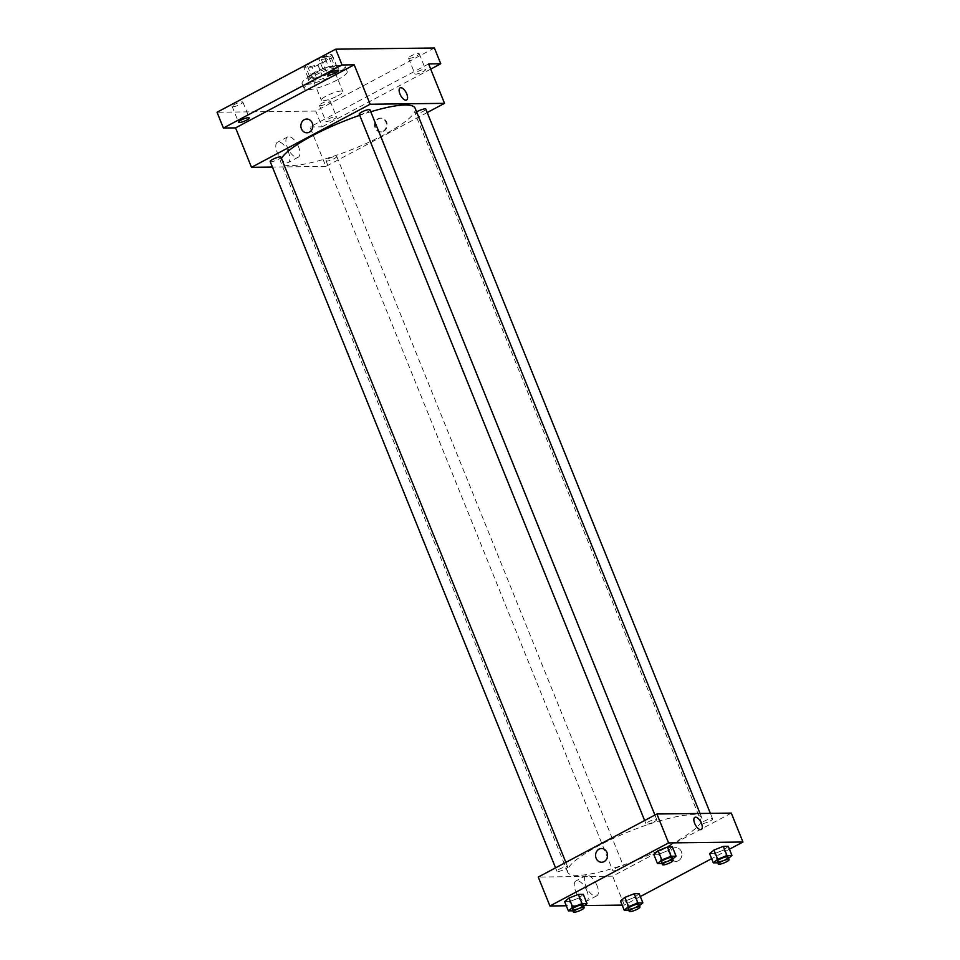 <?xml version="1.0" encoding="UTF-8"?>
<svg xmlns="http://www.w3.org/2000/svg" width="960" height="960" viewBox="0 0 960 960"><rect width="100%" height="100%" fill="white"/><g stroke="black" fill="none" stroke-linecap="round" stroke-linejoin="round"><path stroke-width="0.72" stroke-dasharray="4.8 3.6" d="M337.8 95.832A11.58 2.34 158 0 0 342.816 91.56A11.58 2.34 158 0 0 331.2 93.72A11.58 2.34 158 0 0 321.348 100.236A11.58 2.34 158 0 0 337.8 95.832M324 61.656A11.58 2.34 158 0 0 329.016 57.384A11.58 2.34 158 0 0 317.4 59.556A11.58 2.34 158 0 0 307.536 66.06A11.58 2.34 158 0 0 324 61.656M318.924 58.092A15.552 3.144 158 0 1 324.348 56.316L328.596 66.828A15.552 3.144 158 0 0 322.776 68.76L309.384 75.876A15.552 3.144 158 0 0 308.052 77.748L316.452 77.652L312.204 67.128L303.804 67.236A15.552 3.144 158 0 1 304.98 65.508M324.348 56.316L332.736 56.22A15.552 3.144 158 0 1 331.404 58.092L318.012 65.208A15.552 3.144 158 0 1 312.204 67.128M328.596 66.828L336.984 66.732L332.736 56.22M331.404 58.092L335.652 68.604L322.26 75.72L318.012 65.208M335.652 68.604A15.552 3.144 158 0 0 336.984 66.732M316.452 77.652A15.552 3.144 158 0 0 322.26 75.72M335.076 65.568A15.924 3.216 -22 0 1 337.284 66.276A15.924 3.216 -22 0 1 323.724 75.228A15.924 3.216 -22 0 1 307.764 78.204A15.924 3.216 -22 0 1 317.856 70.752A15.924 3.216 -22 0 1 335.076 65.568M336.132 68.196A15.924 3.216 158 0 0 318.912 73.38A15.924 3.216 158 0 0 308.82 80.832A15.924 3.216 158 0 0 331.452 74.772A15.924 3.216 158 0 0 338.352 68.904A15.924 3.216 158 0 0 336.132 68.196M308.052 77.748L303.804 67.236M322.776 68.76L318.552 58.296M309.384 75.876L305.16 65.412M335.028 74.736A23.16 4.68 158 0 0 345.06 66.192A23.16 4.68 158 0 0 321.828 70.524A23.16 4.68 158 0 0 302.112 83.544A23.16 4.68 158 0 0 335.028 74.736M337.152 79.992A23.16 4.68 158 0 0 347.184 71.448A23.16 4.68 158 0 0 323.952 75.78A23.16 4.68 158 0 0 304.236 88.8A23.16 4.68 158 0 0 337.152 79.992M232.968 106.752A5.796 1.176 158 0 0 239.232 104.868A5.796 1.176 158 0 0 242.904 102.156A5.796 1.176 158 0 0 237.096 103.236A5.796 1.176 158 0 0 232.164 106.488A5.796 1.176 158 0 0 232.968 106.752M320.232 105.696A5.796 1.176 158 0 0 326.496 103.812A5.796 1.176 158 0 0 330.168 101.1A5.796 1.176 158 0 0 324.36 102.192A5.796 1.176 158 0 0 319.428 105.444A5.796 1.176 158 0 0 320.232 105.696M409.32 58.356A5.796 1.176 158 0 0 415.584 56.472A5.796 1.176 158 0 0 419.244 53.76A5.796 1.176 158 0 0 413.448 54.84A5.796 1.176 158 0 0 408.516 58.092A5.796 1.176 158 0 0 409.32 58.356M322.056 59.4A5.796 1.176 158 0 0 328.32 57.516A5.796 1.176 158 0 0 331.98 54.816A5.796 1.176 158 0 0 326.172 55.896A5.796 1.176 158 0 0 321.252 59.148A5.796 1.176 158 0 0 322.056 59.4M434.388 48L315.732 111.06L217.032 112.248M424.812 69.276A5.796 1.176 -22 0 1 425.616 69.528A5.796 1.176 -22 0 1 421.956 72.24A5.796 1.176 -22 0 1 415.692 74.124A5.796 1.176 -22 0 1 414.888 73.872A5.796 1.176 -22 0 1 418.56 71.16A5.796 1.176 -22 0 1 424.812 69.276M335.736 116.616A5.796 1.176 -22 0 1 336.54 116.88A5.796 1.176 -22 0 1 332.868 119.58A5.796 1.176 -22 0 1 326.604 121.464A5.796 1.176 -22 0 1 325.8 121.212A5.796 1.176 -22 0 1 329.472 118.5A5.796 1.176 -22 0 1 335.736 116.616M428.604 63.924L309.948 126.984L322.104 126.828L315.732 111.06M430.704 69.12L322.104 126.828M427.224 112.548L325.884 166.416L309.948 126.984M325.884 166.416L272.424 167.052M288.504 152.328A11.448 5.16 62 0 0 277.464 142.284A11.448 5.16 62 0 0 278.28 154.824A11.448 5.16 62 0 0 288.216 162.516A11.448 5.16 62 0 0 288.504 152.328M281.472 158.544A72.372 14.64 158 0 0 280.908 162.444A72.372 14.64 158 0 0 383.772 134.892A72.372 14.64 158 0 0 415.116 108.216M370.776 111.756A72.372 14.64 158 0 0 359.724 115.32M270.18 161.508A5.796 1.176 158 0 0 278.412 159.3A5.796 1.176 158 0 0 280.92 157.164M416.616 111.924A5.796 1.176 158 0 0 415.104 113.484A5.796 1.176 158 0 0 423.336 111.288A5.796 1.176 158 0 0 425.844 109.152M359.256 114.156A5.796 1.176 158 0 0 367.488 111.96A5.796 1.176 158 0 0 369.996 109.824M328.536 158.7A5.796 1.176 -22 0 1 336.768 156.492A5.796 1.176 -22 0 1 331.836 159.756A5.796 1.176 -22 0 1 326.028 160.836A5.796 1.176 -22 0 1 328.536 158.7M383.748 131.268A6.876 5.976 -90.7 0 0 387.048 123.516A6.876 5.976 -90.7 0 0 381.144 118.152A6.876 5.976 -90.7 0 0 375.252 125.1A6.876 5.976 -90.7 0 0 381.312 131.904A6.876 5.976 -90.7 0 0 383.748 131.268M383.028 131.28A6.876 5.976 -90.7 0 0 386.328 123.528A6.876 5.976 -90.7 0 0 380.424 118.152A6.876 5.976 -90.7 0 0 374.52 125.1A6.876 5.976 -90.7 0 0 380.58 131.904A6.876 5.976 -90.7 0 0 383.028 131.28M306.756 119.04L306.756 119.04A6.876 5.976 89.3 0 1 312.816 125.844A6.876 5.976 89.3 0 1 306.924 132.792L306.912 132.792M298.596 146.964A11.448 5.16 62 0 0 287.568 136.92A11.448 5.16 62 0 0 288.384 149.46A11.448 5.16 62 0 0 298.308 157.152A11.448 5.16 62 0 0 298.596 146.964M406.584 100.008L406.584 100.008A6.876 3.096 -118 0 1 400.62 95.4A6.876 3.096 -118 0 1 400.128 87.876L400.128 87.864M670.536 844.644A72.372 14.64 158 0 0 701.868 817.968A72.372 14.64 158 0 0 629.28 831.504A72.372 14.64 158 0 0 567.66 872.184A72.372 14.64 158 0 0 670.536 844.644M615.288 868.452A5.796 1.176 -22 0 1 623.52 866.244A5.796 1.176 -22 0 1 618.588 869.496A5.796 1.176 -22 0 1 612.78 870.588A5.796 1.176 -22 0 1 615.288 868.452M654.24 821.712A5.796 1.176 158 0 0 656.748 819.576A5.796 1.176 158 0 0 650.94 820.656A5.796 1.176 158 0 0 646.02 823.908A5.796 1.176 158 0 0 654.24 821.712M710.1 821.028A5.796 1.176 158 0 0 712.608 818.904A5.796 1.176 158 0 0 706.8 819.984A5.796 1.176 158 0 0 701.868 823.236A5.796 1.176 158 0 0 710.1 821.028M565.164 869.052A5.796 1.176 158 0 0 567.672 866.916A5.796 1.176 158 0 0 561.864 867.996A5.796 1.176 158 0 0 556.932 871.26A5.796 1.176 158 0 0 565.164 869.052M731.292 813.096L612.636 876.156L538.248 877.056M583.308 894.336L578.94 897.948L569.616 901.608L564.66 901.668L569.616 901.608L578.94 897.948L583.308 894.336M728.244 846.312L723.876 849.924L714.552 853.596L709.596 853.656L714.552 853.596L723.876 849.924L728.244 846.312M640.332 896.568L624.324 905.076L622.176 905.1M584.58 905.556L566.316 905.772M729.408 849.216L711.624 858.672M672.396 846.984L668.028 850.596L658.704 854.268L653.748 854.328L658.704 854.268L668.028 850.596L672.396 846.984M639.156 893.664L634.788 897.264L625.464 900.936L620.508 900.996L625.464 900.936L634.788 897.264L639.156 893.664M624.324 905.076L612.636 876.156M586.944 891A11.448 5.16 62 0 0 575.904 880.956A11.448 5.16 62 0 0 576.72 893.484A11.448 5.16 62 0 0 586.656 901.176A11.448 5.16 62 0 0 586.944 891M678.468 860.724A6.876 5.976 -90.7 0 0 681.768 852.972A6.876 5.976 -90.7 0 0 675.864 847.608A6.876 5.976 -90.7 0 0 669.972 854.556A6.876 5.976 -90.7 0 0 676.032 861.36A6.876 5.976 -90.7 0 0 678.468 860.724A6.876 5.976 -90.7 0 0 681.768 852.972A6.876 5.976 -90.7 0 0 675.864 847.608A6.876 5.976 -90.7 0 0 669.972 854.556A6.876 5.976 -90.7 0 0 676.032 861.36A6.876 5.976 -90.7 0 0 678.468 860.724M601.476 848.508L601.476 848.508A6.876 5.976 89.3 0 1 607.536 855.312A6.876 5.976 89.3 0 1 601.644 862.26L601.644 862.26M597.036 885.636A11.448 5.16 62 0 0 586.008 875.592A11.448 5.16 62 0 0 586.824 888.12A11.448 5.16 62 0 0 596.748 895.812A11.448 5.16 62 0 0 597.036 885.636M701.304 829.476L701.304 829.476A6.876 3.096 -118 0 1 695.34 824.856A6.876 3.096 -118 0 1 694.848 817.332L694.848 817.332M639.456 905.688L628.764 910.14M628.188 908.7A5.796 1.176 158 0 0 636.408 906.492A5.796 1.176 158 0 0 638.916 904.356M638.508 906.468L634.788 897.264M629.184 910.14L625.464 900.936M583.608 906.36L572.916 910.812M572.34 909.372A5.796 1.176 158 0 0 580.56 907.164A5.796 1.176 158 0 0 583.068 905.028M582.66 907.14L578.94 897.948M573.336 910.812L569.616 901.608M728.532 858.336L717.852 862.8M717.264 861.348A5.796 1.176 158 0 0 725.496 859.152A5.796 1.176 158 0 0 728.004 857.016M727.584 859.128L723.876 849.924M718.272 862.788L714.552 853.596M672.684 859.02L662.004 863.472M661.416 862.032A5.796 1.176 158 0 0 669.648 859.824A5.796 1.176 158 0 0 672.156 857.688M671.736 859.8L668.028 850.596M662.412 863.46L658.704 854.268M307.536 66.06L321.348 100.236M329.016 57.384L342.816 91.56M338.352 68.904L337.284 66.276M308.82 80.832L307.764 78.204M347.184 71.448L345.06 66.192M304.236 88.8L302.112 83.544M321.252 59.148L327.624 74.916M331.98 54.816L338.352 70.584M408.516 58.092L414.888 73.872M419.244 53.76L425.616 69.528M319.428 105.444L325.8 121.212M330.168 101.1L336.54 116.88M232.164 106.488L238.536 122.268M242.904 102.156L249.276 117.924M380.58 131.904L381.312 131.904M380.424 118.152L381.144 118.152M287.568 136.92L277.464 142.284M298.308 157.152L288.216 162.516M701.868 817.968L700.056 813.48M567.66 872.184L280.908 162.444M326.028 160.836L612.78 870.588M336.768 156.492L623.52 866.244M656.748 819.576L654.924 815.04M646.02 823.908L644.64 820.512M712.608 818.904L710.364 813.348M701.868 823.236L415.104 113.484M567.672 866.916L565.848 862.392M556.932 871.26L555.564 867.852M586.008 875.592L575.904 880.956M596.748 895.812L586.656 901.176"/><path stroke-width="1.44" d="M305.136 65.364L318.528 58.248A15.552 3.144 158 0 1 318.924 58.092M272.424 167.052L251.496 167.304L235.56 127.872L223.404 128.028L217.032 112.248L335.676 49.188L434.388 48L440.76 63.768L430.704 69.12M223.404 128.028L342.048 64.956L335.676 49.188M342.048 64.956L354.216 64.812L370.14 104.244L444.528 103.344L428.604 63.924L440.76 63.768M400.128 87.876A6.876 3.096 -118 0 1 406.752 93.9A6.876 3.096 -118 0 1 406.584 100.008A6.876 3.096 -118 0 1 400.62 95.4A6.876 3.096 -118 0 1 400.128 87.864A6.876 3.096 -118 0 1 406.752 93.9A6.876 3.096 -118 0 1 406.584 100.008M248.472 117.672A5.796 1.176 -22 0 1 249.276 117.924A5.796 1.176 -22 0 1 245.604 120.636A5.796 1.176 -22 0 1 239.34 122.52A5.796 1.176 -22 0 1 238.536 122.268A5.796 1.176 -22 0 1 242.208 119.556A5.796 1.176 -22 0 1 248.472 117.672M337.548 70.32A5.796 1.176 -22 0 1 338.352 70.584A5.796 1.176 -22 0 1 334.692 73.296A5.796 1.176 -22 0 1 328.428 75.18A5.796 1.176 -22 0 1 327.624 74.916A5.796 1.176 -22 0 1 331.296 72.216A5.796 1.176 -22 0 1 337.548 70.32M235.56 127.872L354.216 64.812M700.056 813.48L415.116 108.216A72.372 14.64 158 0 0 370.776 111.756M359.724 115.32A72.372 14.64 158 0 0 281.472 158.544M251.496 167.304L370.14 104.244M444.528 103.344L427.224 112.548M565.848 862.392L280.92 157.164A5.796 1.176 158 0 0 275.112 158.256A5.796 1.176 158 0 0 270.18 161.508L555.564 867.852M710.364 813.348L425.844 109.152A5.796 1.176 158 0 0 422.304 109.428A5.796 1.176 158 0 0 416.616 111.924M654.924 815.04L369.996 109.824A5.796 1.176 158 0 0 364.188 110.904A5.796 1.176 158 0 0 359.256 114.156L644.64 820.512M306.924 132.792A6.876 5.976 89.3 0 1 301.008 127.428A6.876 5.976 89.3 0 1 304.308 119.676A6.876 5.976 89.3 0 1 306.756 119.04A6.876 5.976 89.3 0 1 312.816 125.844A6.876 5.976 89.3 0 1 306.912 132.792A6.876 5.976 89.3 0 1 301.008 127.428A6.876 5.976 89.3 0 1 304.308 119.676A6.876 5.976 89.3 0 1 306.756 119.04M566.316 905.772L549.936 905.976L538.248 877.056L656.904 813.996L731.292 813.096L742.968 842.016L729.408 849.216M549.936 905.976L668.58 842.916L656.904 813.996M668.58 842.916L742.968 842.016M694.848 817.332A6.876 3.096 -118 0 1 701.472 823.368A6.876 3.096 -118 0 1 701.304 829.476A6.876 3.096 -118 0 1 695.34 824.856A6.876 3.096 -118 0 1 694.848 817.332A6.876 3.096 -118 0 1 701.472 823.368A6.876 3.096 -118 0 1 701.304 829.476M572.916 910.812L568.38 910.872L564.66 901.668L569.028 898.056L578.352 894.396L583.308 894.336L578.352 894.396L569.028 898.056L572.748 907.26L582.072 903.6L587.028 903.54L583.608 906.36M717.852 862.8L713.316 862.848L709.596 853.656L713.964 850.044L723.288 846.372L728.244 846.312L723.288 846.372L713.964 850.044L717.684 859.248L726.996 855.576L731.952 855.516L728.532 858.336M622.176 905.1L584.58 905.556M711.624 858.672L640.332 896.568M662.004 863.472L657.456 863.52L653.748 854.328L658.116 850.716L667.44 847.044L672.396 846.984L667.44 847.044L658.116 850.716L661.824 859.92L671.148 856.248L676.104 856.188L672.684 859.02M628.764 910.14L624.228 910.2L620.508 900.996L624.876 897.384L634.2 893.724L639.156 893.664L634.2 893.724L624.876 897.384L628.596 906.588L637.92 902.916L642.876 902.856L639.456 905.688M601.644 862.26A6.876 5.976 89.3 0 1 595.728 856.896A6.876 5.976 89.3 0 1 599.04 849.144A6.876 5.976 89.3 0 1 601.476 848.508A6.876 5.976 89.3 0 1 607.536 855.312A6.876 5.976 89.3 0 1 601.644 862.26A6.876 5.976 89.3 0 1 595.728 856.896A6.876 5.976 89.3 0 1 599.04 849.144A6.876 5.976 89.3 0 1 601.476 848.508M624.228 910.2L628.596 906.588M639.984 906.984L638.916 904.356A5.796 1.176 158 0 0 633.108 905.448A5.796 1.176 158 0 0 628.188 908.7L629.244 911.328A5.796 1.176 158 0 0 637.476 909.12A5.796 1.176 158 0 0 639.984 906.984A5.796 1.176 158 0 0 634.176 908.076A5.796 1.176 158 0 0 629.244 911.328M637.92 902.916L634.2 893.724M642.876 902.856L639.156 893.664M620.508 900.996L624.876 897.384M568.38 910.872L572.748 907.26M584.136 907.668L583.068 905.028A5.796 1.176 158 0 0 577.26 906.12A5.796 1.176 158 0 0 572.34 909.372L573.396 912A5.796 1.176 158 0 0 581.628 909.792A5.796 1.176 158 0 0 584.136 907.668A5.796 1.176 158 0 0 578.328 908.748A5.796 1.176 158 0 0 573.396 912M582.072 903.6L578.352 894.396M587.028 903.54L583.308 894.336M564.66 901.668L569.028 898.056M713.316 862.848L717.684 859.248M729.06 859.644L728.004 857.016A5.796 1.176 158 0 0 722.196 858.096A5.796 1.176 158 0 0 717.264 861.348L718.332 863.988A5.796 1.176 158 0 0 726.552 861.78A5.796 1.176 158 0 0 729.06 859.644A5.796 1.176 158 0 0 723.252 860.724A5.796 1.176 158 0 0 718.332 863.988M726.996 855.576L723.288 846.372M731.952 855.516L728.244 846.312M709.596 853.656L713.964 850.044M657.456 863.52L661.824 859.92M673.212 860.316L672.156 857.688A5.796 1.176 158 0 0 666.348 858.768A5.796 1.176 158 0 0 661.416 862.032L662.484 864.66A5.796 1.176 158 0 0 670.704 862.452A5.796 1.176 158 0 0 673.212 860.316A5.796 1.176 158 0 0 667.404 861.396A5.796 1.176 158 0 0 662.484 864.66M671.148 856.248L667.44 847.044M676.104 856.188L672.396 846.984M653.748 854.328L658.116 850.716"/></g></svg>
